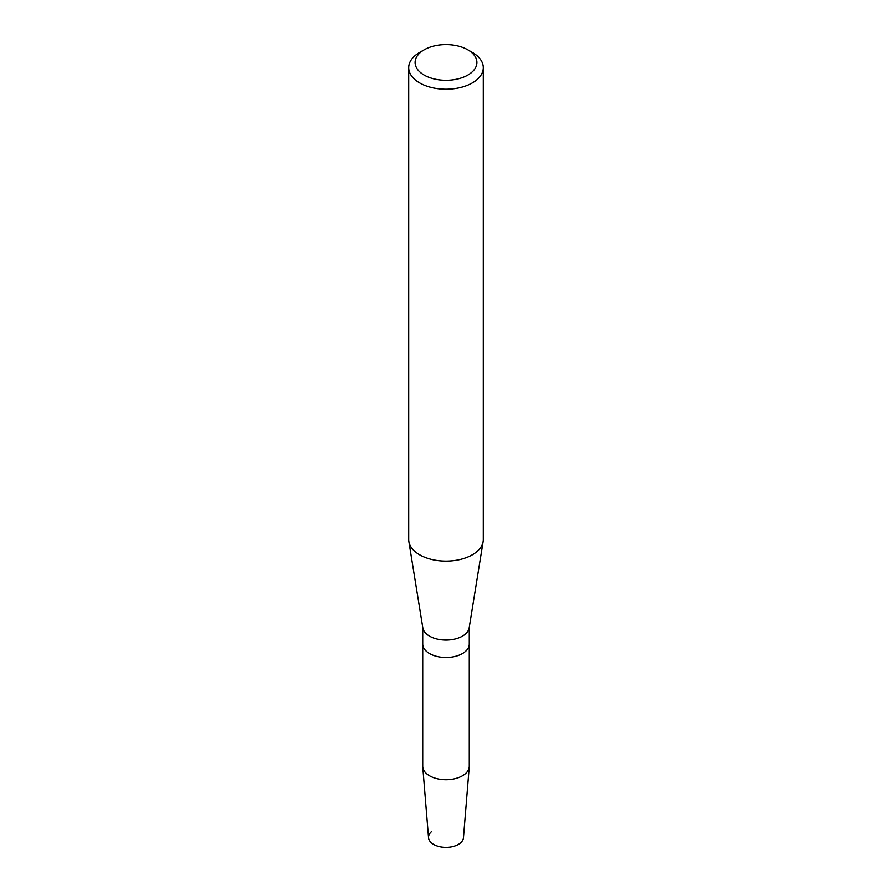 <?xml version="1.0" encoding="UTF-8"?>
<svg xmlns="http://www.w3.org/2000/svg" width="892" height="892" viewBox="0 0 892 892"><rect width="100%" height="100%" fill="white"/><g stroke="black" fill="none" stroke-linecap="round" stroke-linejoin="round"><path stroke-width="1.34" d="M469.292 627.254L469.292 644.035A23.292 13.447 180 0 1 462.469 653.546A23.292 13.447 180 0 0 469.292 644.035L469.292 766.273A23.292 13.447 180 0 1 469.259 766.908L463.472 837.789A17.483 10.091 180 0 1 458.365 844.456A17.483 10.091 180 0 1 434.839 845.092A17.483 10.091 180 0 1 431.561 831.623M467.865 49.829L472.392 52.438A37.319 21.542 180 0 1 483.319 67.681L483.319 539.56A37.319 21.542 180 0 1 483.163 541.567L469.192 627.868A23.292 13.447 180 0 1 462.469 636.13A23.292 13.447 180 0 1 438.095 639.274A23.292 13.447 180 0 1 422.808 627.868L408.837 541.567A37.319 21.542 180 0 1 408.681 539.56L408.681 67.681A37.319 21.542 180 0 1 419.608 52.438L424.135 49.829A30.919 17.851 180 0 1 467.865 49.829A30.919 17.851 180 0 1 467.865 75.073A30.919 17.851 180 0 1 424.135 75.073A30.919 17.851 180 0 1 424.135 49.829L419.608 52.438M469.259 766.908A23.292 13.447 180 0 1 462.469 775.784A23.292 13.447 180 0 1 437.593 778.816A23.292 13.447 180 0 1 422.741 766.908A23.292 13.447 180 0 1 422.708 766.273L422.708 644.035A23.292 13.447 180 0 0 437.091 656.456A23.292 13.447 180 0 0 462.469 653.546A23.292 13.447 180 0 1 437.091 656.456A23.292 13.447 180 0 1 422.708 644.035L422.708 627.254M483.163 541.567A37.319 21.542 180 0 1 472.392 554.791A37.319 21.542 180 0 1 433.345 559.83A37.319 21.542 180 0 1 408.837 541.567M483.319 67.681A37.319 21.542 180 0 1 472.392 82.911A37.319 21.542 180 0 1 431.717 87.583A37.319 21.542 180 0 1 408.681 67.681M458.365 844.456A17.483 10.091 180 0 1 439.689 846.731A17.483 10.091 180 0 1 428.528 837.789L422.741 766.908"/></g></svg>
